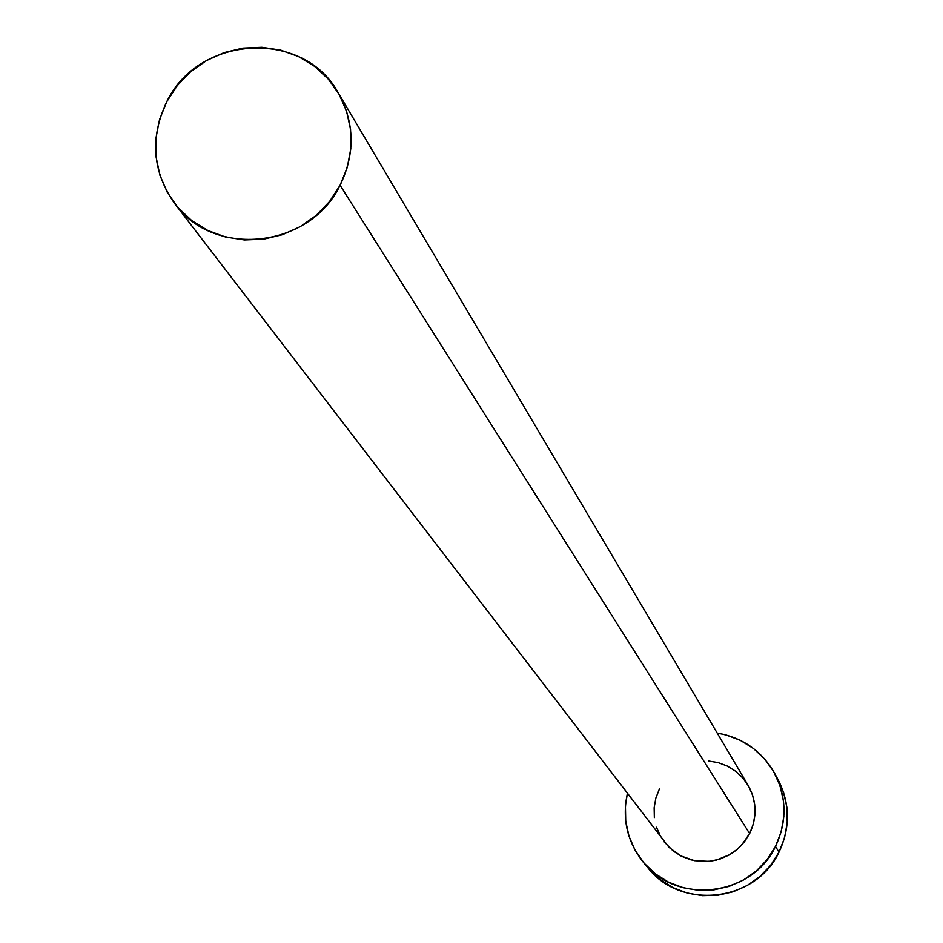 <?xml version="1.0" encoding="UTF-8"?>
<svg xmlns="http://www.w3.org/2000/svg" width="943" height="943" viewBox="0 0 943 943"><rect width="100%" height="100%" fill="white"/><g stroke="black" fill="none" stroke-linecap="round" stroke-linejoin="round"><path stroke-width="1.41" d="M708.37 760.977L718.118 762.592L727.348 766.081L735.705 771.303L742.86 778.046L748.553 786.085L752.561 795.079L754.718 804.709L754.942 814.587L753.233 824.335L749.638 833.577L340.093 185.252C310.2 248.28 213.648 258.736 174.62 203.476C152.342 171.626 149.725 137.713 166.781 101.703C198.572 34.667 303.882 29.021 338.266 92.874C354.721 122.79 355.334 153.579 340.093 185.252L749.638 833.577C757.312 817.168 756.805 801.09 748.141 785.354L338.337 92.992M643.102 861.949L647.629 867.442C680.634 910.702 755.968 902.05 778.977 852.177C790.517 827.612 790.175 803.353 777.928 779.378L774.451 773.012C786.792 797.177 787.134 821.648 775.488 846.425L778.977 852.177L775.488 846.425C752.278 896.722 676.296 905.457 643.008 861.831C627.225 841.639 621.991 818.972 627.307 793.817L625.433 805.793L625.728 821.282L629.052 836.394L635.276 850.551L644.163 863.21L655.385 873.878L668.504 882.141L683.027 887.681L698.386 890.286L713.992 889.838L729.234 886.361L743.52 879.984L756.321 870.955L767.107 859.615L775.488 846.425L781.134 831.879L783.822 816.544L783.444 801.008L780.05 785.884L773.743 771.751L764.785 759.139L753.516 748.542L740.385 740.349L725.886 734.892L717.187 733.076C742.506 737.52 761.59 750.828 774.451 773.012M174.844 203.759L669.094 847.439L680.834 855.914L694.531 860.688L709.077 861.348L716.279 860.11L729.823 854.617L735.858 850.48L741.257 845.529L749.638 833.577L744.31 841.969L737.438 849.171L729.304 854.912L720.216 858.967L710.527 861.183L700.614 861.478L690.842 859.827L681.6 856.315L673.255 851.058L664.155 841.863M660.442 836.229L656.469 827.223M654.348 817.605L654.147 807.738L655.88 798.014L659.487 788.796M648.772 868.809L659.9 879.383L672.913 887.587L687.306 893.08L702.535 895.661L718 895.213L733.112 891.772L747.28 885.442L759.964 876.495L770.667 865.261L778.977 852.177L784.564 837.749L787.228 822.544L786.863 807.149L783.48 792.155L777.869 779.283M166.781 101.703L159.579 119.419L155.972 138.055L156.078 156.915L159.921 175.28L167.359 192.443L178.097 207.743L191.735 220.579L207.766 230.457L225.554 236.999L244.426 239.935L263.651 239.157L282.487 234.677L300.204 226.674L316.105 215.464L329.579 201.472L340.093 185.252L347.272 167.43L350.808 148.688L350.584 129.757L346.623 111.38L339.067 94.253L328.223 79.035L314.514 66.305L298.471 56.545L280.708 50.12L261.906 47.291L242.787 48.128L224.08 52.619L206.482 60.588L190.686 71.727L177.284 85.613L166.781 101.703"/></g></svg>
